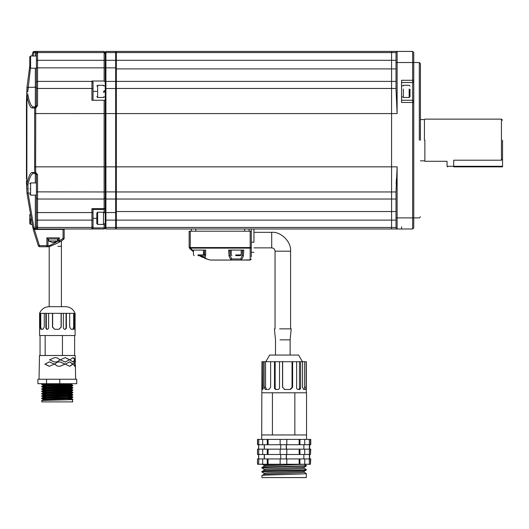 <?xml version="1.0" encoding="UTF-8"?>
<svg xmlns="http://www.w3.org/2000/svg" width="529" height="529" viewBox="0 0 529 529"><rect width="100%" height="100%" fill="white"/><g stroke="black" fill="none" stroke-linecap="round" stroke-linejoin="round"><path stroke-width="0.79" d="M424.423 140.211L424.423 119.567L424.423 140.211M424.866 140.211L424.866 161.299L424.866 140.211M501.439 140.211L501.439 119.124L501.439 160.214L453.717 160.214C445.134 161.391 445.134 161.391 453.717 160.214L453.717 166.291L447.058 166.291L453.717 166.291L453.717 166.847C445.848 166.847 445.848 166.847 453.717 166.847L502.55 166.847L502.55 140.211C502.55 114.443 502.55 114.443 502.55 140.211C502.55 130.194 502.55 130.194 502.55 140.211M501.439 160.214L502.55 159.044M413.764 52.536L413.764 62.528L412.66 62.528L412.66 51.425L413.764 52.536L413.764 227.887L413.764 217.895L419.318 217.895L420.423 216.784M413.764 226.776L413.764 227.887L412.66 228.991L412.66 217.895L413.764 217.895M396.009 52.536L397.12 51.425L396.009 52.536L396.009 88.806L397.12 113.576L397.12 62.528L412.66 62.528L412.66 80.282L401.557 80.282L401.557 102.474L413.764 102.474L413.764 101.37L412.66 100.259L412.66 217.895L397.12 217.895L397.12 166.847L396.009 191.61L396.009 227.887L397.12 228.991L412.66 228.991L391.572 228.991L391.572 51.425L412.66 51.425L401.557 51.425M401.557 82.504L412.66 82.504L413.764 81.393L413.764 80.282L412.66 80.282L412.66 100.259L401.557 100.259M419.318 140.211L419.318 62.528L419.318 140.211M420.423 140.211L420.423 63.632L420.423 140.211M401.557 226.776L401.557 228.991L412.66 228.991M396.373 179.146L396.155 184.046M116.34 211.527L391.572 211.527L391.572 228.991L116.34 228.991L116.34 81.393L391.572 81.393L391.572 199.03L396.009 199.03M116.34 81.393L116.34 51.425L391.572 51.425L391.572 81.393L396.009 81.393M105.245 212.565L105.912 212.565L105.912 227.463L105.245 226.835L105.245 228.33L105.245 52.093L105.245 53.674L105.245 52.536L104.134 51.425L33.962 51.425L104.134 51.425L104.134 60.306L105.245 60.306L105.245 53.674L104.134 52.569L37.546 52.569L37.546 51.617L33.962 51.425L32.884 52.252M116.34 67.851L115.679 67.851L115.679 52.569L105.912 52.569L105.912 51.425L105.245 52.093L105.245 53.231L105.912 52.569L105.912 67.851L104.134 67.851L104.134 81.023L105.245 82.16L105.245 113.576L105.912 113.576L105.912 199.03L105.245 198.362L105.245 191.862L104.134 191.967L104.134 199.03L105.245 197.919M115.679 228.931L115.679 166.847L105.245 166.847L105.245 191.862M397.12 166.847L115.679 166.847L115.679 81.393L116.34 82.055M115.679 67.851L115.679 81.393L105.912 81.393L105.912 67.851L115.679 67.851M116.34 53.231L115.679 52.569L115.679 51.425L116.34 52.093M116.34 228.33L115.679 228.991L105.912 228.991L105.245 228.33L105.912 228.991L105.912 227.463L115.679 227.463L116.34 226.835M116.34 212.565L105.912 212.565L105.912 199.03L115.679 199.03L116.34 198.362M105.245 82.16L105.245 85.83L105.245 82.055L105.912 81.393L105.912 113.576L397.12 113.576M105.912 51.425L115.679 51.425M37.546 78.682L37.546 105.774L37.546 88.455L91.927 88.455L91.927 100.259L93.038 100.259L93.038 88.555L93.038 100.259M37.546 198.765L37.546 192.926M105.245 226.412L105.245 223.866L104.358 223.84M105.245 189.038C105.245 184.032 105.245 184.032 105.245 189.038M93.038 209.438L93.038 227.887L104.134 227.887L104.134 228.991L91.927 228.991L104.134 228.991L105.245 227.887L104.134 227.887L104.134 223.853M104.18 209.438L105.245 208.327L104.134 208.651L104.134 212.764M105.245 100.259L104.134 100.259L104.134 113.576L105.245 113.576M91.927 100.259L104.134 100.259M93.038 82.187L91.927 81.023L104.134 81.023M35.331 228.991L35.331 228.098L33.962 228.098L33.962 228.991L32.884 228.171L26.966 193.032L32.884 228.171L36.435 227.887L36.435 226.412L36.435 227.887L37.546 228.991L37.546 227.463L91.927 227.463L91.927 228.991L33.684 228.991L33.347 229.546M36.435 197.919L37.546 199.03L37.546 174.643L36.435 174.616L36.435 226.412L37.546 227.463L37.546 220.117L36.435 220.117M36.435 105.807L36.435 88.555L36.435 105.807L35.331 106.918L36.435 105.807L37.546 105.774L35.747 107.962L34.643 107.956L34.643 172.461L34.22 172.421L36.197 173.922M37.546 51.617L36.435 52.728L36.435 88.555L37.546 88.455L37.546 81.393L36.435 82.504M91.927 208.651L104.134 208.651L104.134 199.03L37.546 199.03L37.546 212.565L91.927 212.565L91.927 208.651L92.998 209.438L104.134 209.438M37.546 174.643L35.747 172.454L35.622 166.847L104.134 166.847L104.134 191.967L36.435 191.862M34.511 166.866L35.622 166.847L35.747 107.962L35.536 106.898L34.22 107.995L35.331 106.918L35.331 68.208M93.038 82.16L93.038 97.713M91.927 228.991L93.038 227.887L93.038 226.412L91.927 227.463L91.927 212.565L93.038 212.565M36.243 173.988L36.435 174.616L35.536 173.525L33.287 173.505C31.37 173.79 29.598 177.479 27.971 184.581L28.07 193.085L27.971 184.581L26.926 184.066L26.86 179.258L26.926 96.357C28.54 103.843 30.292 107.724 32.196 107.995L34.22 107.995M35.879 106.772L33.287 106.918L32.196 107.995M35.331 56.001L35.331 52.437L36.435 52.728M36.435 67.851L37.546 67.851L37.546 60.306L104.134 60.306L104.134 67.851L37.546 67.851L37.546 81.393L91.927 81.393L91.927 81.023M93.038 82.504L91.927 81.393L91.927 88.455L93.038 88.555M26.503 183.596L26.49 182.889M26.457 180.931L26.966 193.032L29.776 193.085M33.962 228.098L28.07 193.085M36.435 87.206L28.07 87.338L27.786 91.722L30.457 68.195M33.016 56.001L33.929 52.437L32.858 52.364L31.925 56.001M27.759 93.778L27.971 95.835C29.598 102.937 31.37 106.633 33.287 106.918M30.51 103.942L30.107 103.082M29.803 102.362L29.459 101.449M29.121 100.464L27.792 94.427M29.115 179.966L29.426 179.047M29.803 178.061L30.609 176.283M34.22 172.421L32.196 172.421C30.292 172.692 28.54 176.574 26.926 184.066L26.681 188.403L27.786 188.701M29.776 65.9L26.966 87.384L26.45 101.37L26.966 87.384L28.07 87.338M26.45 101.37L26.45 179.053L26.45 101.37L26.86 101.165M26.681 92.02L27.786 91.722L26.681 92.02L26.926 96.357L27.971 95.835M193.475 251.784L191.452 250.078L192.404 250.078L190.387 248.134L189.468 248.187L191.452 250.078L193.138 250.078L191.597 250.078M251.295 256.988L251.295 247.546L250.184 248.134L190.387 248.134L192.404 250.078L205.682 250.078L203.46 250.078L203.46 254.932L197.945 254.932M194.169 255.626L193.475 254.932L193.475 250.078L193.138 250.078L193.475 250.356M228.621 250.078L229.011 256.029L230.115 255.243L229.758 250.078L228.621 250.078L243.333 250.078M243.783 250.078L242.639 250.078L242.282 255.243L243.393 256.029L243.783 250.078M229.758 250.078L229.427 250.078M189.6 248.326L190.387 247.546L189.144 247.407L189.144 231.213L251.295 231.213L251.295 228.991M200.808 255.487L204.115 257.259L204.571 250.078L204.571 254.687M203.096 256.763L202.488 256.446M201.694 256.01L201.046 255.626M199.168 255.626L208.71 259.653M207.13 259.164L204.73 258.291L204.115 257.259L205.14 258.099L205.682 255.428L205.682 250.078M202.779 257.464L200.564 256.386M199.843 256.01L199.493 255.811M229.011 256.029L230.829 259.838L231.656 258.959L230.829 260.07L210.37 260.07L204.73 258.291M250.184 231.213L250.184 260.07L241.574 260.07L240.748 258.959L241.574 259.838L243.393 256.029M230.115 250.078L230.115 255.243L231.656 258.959L240.748 258.959L242.282 255.243L242.282 250.078M190.387 248.134L190.387 247.546L251.295 247.546L251.295 231.213M190.255 231.213L190.255 247.407L189.468 248.187L189.144 247.407M210.092 260.03L241.574 260.07L250.184 259.838L251.295 258.959L250.184 260.07M204.571 254.654L205.682 255.428M230.829 260.07L231.656 258.959M240.748 258.959L241.574 260.07M33.261 229.553L38.392 246.011L39.437 245.641L34.378 229.434L33.261 229.553L34.378 229.434L34.378 228.991M64.181 238.407L63.07 238.407L59.301 240.834L59.863 241.793L63.711 239.32L64.181 238.407L64.181 229.434L63.738 228.991M38.392 246.011L39.437 246.752L48.476 246.752L39.437 246.752L39.437 245.641L46.869 245.641L46.869 246.752L47.98 245.641L49.296 245.641C53.746 243.657 56.709 242.057 58.19 240.834L59.301 241.945L59.863 241.793C58.025 243.036 54.342 244.669 48.807 246.699L49.296 245.641L48.807 246.699L49.204 246.574M59.301 237.871L46.869 237.871L47.98 238.982L58.19 238.982L58.19 240.834L59.301 240.834L59.301 237.871L58.19 238.982M47.98 238.982L47.98 245.641L46.869 245.641L46.869 237.871M63.07 228.991L63.07 238.407L63.711 239.32L61.41 240.854L61.41 306.681L52.715 306.681M61.212 240.979L60.795 241.231M60.28 241.548L59.632 241.925M51.353 245.826L50.03 246.296M403.336 85.83L401.557 85.83M403.336 96.926L401.557 96.926M105.245 223.767L103.472 223.866M105.245 90.353L103.472 91.378C103.472 83.503 103.472 83.503 103.472 91.378C103.472 99.254 103.472 99.254 103.472 91.378M103.472 85.83L105.245 85.83M103.472 96.926L105.245 96.926M103.472 92.403L105.245 91.378M409.162 89.051L409.162 97.481L403.336 97.481L403.336 89.051M409.162 97.481L409.995 96.648L409.995 89.368M103.472 212.208L103.472 224.415L97.64 224.415L96.814 223.588L96.814 213.042L97.64 212.208L103.472 212.208M96.814 91.378C96.814 97.64 96.814 97.64 96.814 91.378C96.814 85.123 96.814 85.123 96.814 91.378L93.038 91.378M29.776 214.523L29.776 223.588L30.609 224.415L31.925 224.415M36.435 189.038C36.435 181.169 36.435 181.169 36.435 189.038M29.776 189.038C29.776 195.3 29.776 195.3 29.776 189.038C29.776 182.783 29.776 182.783 29.776 189.038M36.435 68.208L30.609 68.208L30.609 56.001L36.435 56.001M30.609 56.001L29.776 56.834L29.776 67.375L30.609 68.208M235.749 255.626L240.503 255.626L241.198 254.932L235.676 254.932M197.945 250.078L198.99 250.078M198.018 255.626L200.808 255.626M57.522 238.982L57.522 240.973L49.369 240.973M53.7 242.447L55.036 242.222L52.272 242.487L48.648 240.973L48.648 238.982M52.47 242.447L53.085 242.487M53.7 242.507L57.522 240.973M253.96 228.991L253.96 242.209C253.96 255.322 253.96 255.322 253.96 242.209L251.295 242.209M191.366 231.213L191.366 228.991M249.073 228.991L249.073 231.213M502.55 166.291L453.717 166.291M396.009 211.527L391.572 211.527L391.572 199.03L116.34 199.03M253.96 232.324L271.714 232.324L271.714 247.863L253.96 247.863M271.714 247.863C273.724 248.075 274.829 249.179 275.04 251.189L290.58 251.189C291.426 241.852 281.051 231.477 271.714 232.324M279.61 328.873L291.201 328.873L290.123 339.856L280.02 339.856M302.436 361.71L298.568 355.052L269.678 355.052L265.809 361.71M261.71 434.957L261.928 361.71L262.1 389.456L262.701 389.456L263.012 388.346L263.012 361.71L306.317 361.71L306.317 392.783M304.102 464.257L267.641 465.844L264.136 466.194L261.928 467.491C259.851 466.836 306.972 466.161 306.311 465.494L304.109 464.184M264.136 469.283L261.934 468.006L268.223 467.497L306.311 465.963M304.142 467.239L304.135 468.258L300.022 468.661L264.136 470.221L261.934 471.531C259.851 470.863 306.972 470.188 306.311 469.521L304.109 468.211M264.136 473.31L261.934 472.033C259.686 471.379 307.025 470.684 306.311 470.023L306.311 469.99M304.142 471.266L304.135 472.285L300.022 472.688L264.136 474.249L261.934 475.558C259.851 474.89 306.972 474.215 306.311 473.548L304.109 472.238M261.928 475.545L261.928 477.575L306.311 477.575L306.311 474.017M261.934 468.006L261.928 467.491M264.11 470.261L264.11 469.249L267.641 468.866L304.109 467.272L306.311 465.996L306.317 465.474M261.934 472.033L261.928 471.518M264.11 474.288L264.11 473.276L267.641 472.893L304.109 471.299L306.311 470.023L306.317 469.501M257.623 458.927L262.682 458.927L262.682 464.257L257.491 464.257L257.491 458.927L257.623 464.257M262.682 458.927L280.139 458.927L280.139 464.257L262.682 464.257M280.139 458.927L299.156 458.927L299.156 464.257L280.139 464.257M299.156 458.927L309.339 458.927L309.339 464.257L299.156 464.257M257.623 449.161L262.682 449.161L262.682 454.49L257.491 454.49L257.491 449.161L257.623 454.49M262.682 449.161L280.139 449.161L280.139 454.49L262.682 454.49M280.139 449.161L299.156 449.161L299.156 454.49L280.139 454.49M299.156 449.161L309.339 449.161L309.339 454.49L299.156 454.49M309.339 439.394L286.824 439.394L286.824 444.724L310.761 444.724L310.761 439.394L309.339 439.394L309.339 444.724M286.824 439.394L258.741 439.394L258.741 444.724L286.824 444.724M263.012 361.71L261.987 361.71M261.928 392.783L306.542 392.783L306.542 439.394M261.703 439.394L261.703 434.957L306.542 434.957M258.688 444.724L258.688 449.161M280.72 444.724L280.72 449.161M258.688 454.49L258.688 458.927M280.72 454.49L280.72 458.927M286.268 454.49L286.268 458.927M309.419 454.49L309.419 458.927M286.268 444.724L286.268 449.161M309.419 444.724L309.419 449.161M272.422 434.957L272.428 392.783M294.851 434.957L294.851 392.783M302.495 361.71L302.495 387.235L303.646 389.456L305.736 389.456L306.132 387.235L306.132 361.71M296.617 361.71L296.617 388.346L297.523 389.456L299.857 389.456L300.624 388.346L300.624 361.71M282.526 361.71L282.526 387.235L284.741 389.456L290.54 389.456L292.63 387.235L292.63 361.71M284.126 389.37L284.741 389.456M274.485 361.71L274.485 388.346L275.497 389.456L278.433 389.456L279.51 388.346L279.51 361.71M264.15 361.71L264.15 387.235L265.221 389.456L268.93 389.456L270.623 387.235L270.623 361.71M264.11 466.234L264.11 465.222L267.641 464.839L282.955 464.257M262.701 389.456L262.1 389.456L262.701 389.456M304.592 361.71L304.592 387.235L304.221 389.456L303.646 389.456M298.759 389.456L299.467 388.346L299.467 361.71M290.097 389.456L292.034 387.235L292.034 361.71M282.638 361.71L282.638 387.235L284.701 389.456M275.159 361.71L275.159 388.346L276.098 389.456M265.551 361.71L265.551 387.235L266.543 389.456M303.871 444.724L303.871 449.161M303.871 454.49L303.871 458.927M286.407 444.724L286.407 449.161M286.407 454.49L286.407 458.927M264.242 444.724L264.242 449.161M264.242 454.49L264.242 458.927M310.457 439.394L310.457 444.724M299.93 439.394L299.93 444.724M299.156 439.394L299.156 444.724M304.75 439.394L304.75 444.724M280.139 439.394L280.139 444.724M286.797 439.394L286.797 444.724M262.682 439.394L262.682 444.724M268.084 439.394L268.084 444.724M267.271 439.394L267.271 444.724M258.741 439.394L257.491 439.394L257.491 444.724L258.741 444.724M257.623 439.394L257.623 444.724M310.457 449.161L310.457 454.49L310.761 449.161L309.339 449.161M310.457 454.49L309.339 454.49M299.93 449.161L299.93 454.49M304.75 449.161L304.75 454.49M286.824 449.161L286.824 454.49M286.797 449.161L286.797 454.49M268.084 449.161L268.084 454.49M267.271 449.161L267.271 454.49M258.741 449.161L258.741 454.49M310.457 458.927L310.457 464.257L310.761 458.927L309.339 458.927M310.457 464.257L309.339 464.257M299.93 458.927L299.93 464.257M304.75 458.927L304.75 464.257M286.824 458.927L286.824 464.257M286.797 458.927L286.797 464.257M268.084 458.927L268.084 464.257M267.271 458.927L267.271 464.257M258.741 458.927L258.741 464.257M73.108 364.104L75.032 366.326L75.389 365.751L74.953 361.882L73.108 364.104M74.794 366.286L74.768 361.909M49.382 361.882L45.091 364.104L49.336 366.319M44.826 364.104L49.243 366.319L54.434 364.084L49.309 361.882L45.091 364.104M57.35 362.16L54.533 364.104L57.337 366.042L59.969 366.319L65.166 364.084L59.982 361.882L57.337 362.16L54.593 364.104L57.396 366.055M59.936 366.319L65.001 364.084L59.962 361.882M69.597 366.319L72.731 364.084L69.59 361.882M65.252 364.104L69.742 366.319L73.062 364.084L69.702 361.882L65.252 364.104M54.679 357.597L49.495 359.839L54.632 362.041L57.337 361.75L60.028 359.819L57.337 357.895L54.679 357.597L49.627 359.839L54.659 362.041M57.337 361.75L60.075 359.819L57.337 357.895M65.246 362.041L69.544 359.819L65.252 357.597M69.749 359.819L65.312 357.597L60.167 359.839L65.318 362.041L69.544 359.819M74.933 359.819L74.781 358.768L73.055 357.597L69.815 359.839L73.114 362.041L74.82 360.864L74.933 359.819L72.942 357.597M39.027 379.26L39.483 355.508L75.191 355.508L75.33 362.451M46.016 400.354L46.016 398.304L46.016 400.354M46.016 398.006L46.016 395.95L46.016 398.006M46.016 395.659L46.016 393.602L46.016 395.659M46.016 393.311L46.016 391.255L46.016 393.311M46.016 390.957L46.016 388.908L46.016 390.957M46.016 388.61L46.016 386.554L46.016 388.61M46.016 386.263L46.016 385.251L46.016 386.263M75.092 313.34C73.326 309.174 70.178 306.952 65.662 306.681L49.012 306.681C44.496 306.952 41.355 309.174 39.582 313.34L40.111 313.34L40.111 327.067L40.786 329.289L42.889 329.289L44.284 327.067L44.284 313.34L45.891 313.34L45.891 328.185L46.757 329.296L47.67 329.296L48.622 328.185L48.622 313.34L52.457 313.34L52.457 327.067L54.626 329.289L59.05 329.289L61.238 327.067L61.238 313.34L63.368 313.34L63.368 328.185L64.399 329.296L65.404 329.296L66.376 328.185L66.376 313.34L69.683 313.34L69.683 327.067L71.177 329.289L73.498 329.289L74.291 327.067L74.291 313.34L75.092 313.34L75.072 329.296L75.092 328.185L74.43 328.185M39.582 328.8L39.582 335.531L75.092 335.531L75.092 328.859M74.404 329.296L75.072 329.296L74.82 313.34M46.572 383.697L37.916 383.697L37.916 379.26L76.758 379.26L76.758 383.697L46.572 383.697L46.572 379.26M42.214 386.633C36.686 386.236 68.803 385.846 72.46 385.456L42.981 384.338M46.016 387.122L42.214 386.924C36.686 386.534 68.803 386.137 72.46 385.747L72.876 385.37M71.693 385.515L68.658 385.383M64.452 385.251L42.214 384.576L41.804 384.193M42.214 388.98C36.686 388.59 68.803 388.193 72.46 387.803L68.658 387.44M46.016 386.825L42.981 386.686M46.016 389.47L42.214 389.271C36.686 388.881 68.803 388.491 72.46 388.101L72.876 387.717M71.693 387.863L68.658 387.731M42.214 391.328C36.686 390.938 68.803 390.547 72.46 390.151L68.658 389.787M46.016 389.179L42.981 389.04M46.016 391.817L42.214 391.619C36.686 391.229 68.803 390.838 72.46 390.448L72.876 390.071M71.693 390.21L68.658 390.078M42.214 393.675C36.686 393.285 68.803 392.895 72.46 392.505L68.658 392.134M46.016 391.526L42.981 391.387M46.016 394.165L42.214 393.973C36.686 393.576 68.803 393.186 72.46 392.796L72.876 392.419M71.693 392.564L68.658 392.432M42.214 396.029C36.686 395.632 68.803 395.242 72.46 394.852L68.658 394.482M46.016 393.874L42.981 393.735M46.016 396.519L42.214 396.32C36.686 395.93 68.803 395.533 72.46 395.143L72.876 394.766L71.587 394.012L68.658 393.788M71.693 394.912L68.658 394.779M42.214 398.377C36.686 397.987 68.803 397.59 72.46 397.2L68.658 396.836M46.016 396.221L42.981 396.082M46.016 398.866L42.214 398.668C36.686 398.277 68.803 397.887 72.46 397.497L72.876 397.114L71.587 396.366L68.658 396.135M71.693 397.259L68.658 397.127M42.214 400.724C36.686 400.334 68.803 399.944 72.46 399.547L68.658 399.183M46.016 398.575L42.981 398.436M46.016 400.149L43.074 399.904L41.804 400.638L41.804 401.901L72.46 401.901L72.46 399.845L72.876 399.461L71.587 398.714L68.658 398.482M71.693 399.607L68.658 399.474M42.214 384.576C38.505 384.285 54.375 383.988 65.338 383.697M41.95 383.697L41.95 384.14M42.214 386.924L41.817 386.527L43.087 385.793L45.21 385.601L71.607 384.636L54.461 383.968M46.016 390.164L43.087 389.939L41.817 389.205L43.087 388.141L71.223 387.069L68.658 386.739M42.214 391.619L41.804 391.242L43.087 390.488L71.223 389.417L68.658 389.093M42.214 393.973L41.804 393.589L43.087 392.842L71.223 391.771L68.658 391.44M42.214 396.32L41.817 395.923L43.087 395.189L45.21 394.998L71.223 394.118L71.607 393.444L68.658 393.199M42.214 398.668L41.817 398.271L43.087 397.537L45.21 397.345L71.587 396.366M68.658 385.654L68.658 385.251L46.016 385.251M59.764 379.26L59.764 383.697M72.46 401.901L72.876 401.815L72.46 401.901M74.622 335.531L74.622 355.508M62.455 335.531L62.455 355.508M40.052 335.531L40.052 355.508M45.17 335.531L45.17 355.508M39.582 328.185L39.582 313.34M40.111 313.34L44.284 313.34M45.891 313.34L48.622 313.34M52.457 313.34L61.238 313.34M63.368 313.34L66.376 313.34M69.683 313.34L74.291 313.34M72.896 329.289L73.657 327.067L73.657 313.34M65.1 329.296L66.039 328.185L66.039 313.34M58.983 329.289L61.093 327.067L61.093 313.34M52.642 313.34L52.642 327.067L54.725 329.289M46.321 313.34L46.321 328.185L47.154 329.296M40.759 313.34L40.759 327.067L41.407 329.289M46.016 399.56L71.587 398.714M46.016 397.801L43.074 397.557L43.074 396.968L71.223 395.877L68.658 395.547M46.016 395.447L43.074 395.209L43.074 394.621L71.223 393.53L72.863 392.73M46.016 393.1L43.074 392.855L43.074 392.273L71.223 391.182L68.658 390.852M46.016 390.752L43.074 390.508L43.074 389.919L71.223 388.835L68.658 388.504M46.016 388.405L43.074 388.16L43.074 387.572L71.223 386.481L72.863 385.681M46.016 386.051L43.074 385.813L43.074 385.224L71.223 384.133L65.814 383.697M41.817 398.601L43.087 399.335L71.223 398.231L68.658 397.901M46.016 397.213L43.087 396.988L41.817 396.247M46.016 394.865L43.087 394.634L41.817 393.9M46.016 392.511L43.087 392.287L41.817 391.553M46.016 387.817L43.074 387.572M71.607 386.983L71.607 386.395L68.658 386.15M46.016 385.469L43.074 385.224M72.969 362.034L74.649 359.819M397.12 228.991L397.12 217.895L396.009 217.895M396.009 62.528L397.12 62.528L397.12 51.425M105.245 220.117L396.009 220.117M396.009 227.463L116.34 227.463M116.34 191.967L396.009 191.967M396.009 52.569L116.34 52.569M396.009 60.306L105.245 60.306M396.009 68.896L116.34 68.896M396.009 88.455L116.34 88.455M116.34 88.515L105.245 88.515M105.245 191.908L116.34 191.908M105.245 166.847L104.134 166.847L104.134 113.576L34.511 113.55M96.814 218.312L93.038 218.312M36.435 60.306L37.546 60.306L37.546 52.569L36.435 53.674M33.962 51.425L32.858 52.364M35.331 228.098L35.331 195.141M36.435 212.565L37.546 212.565L37.546 220.117L93.038 220.117M35.331 182.935L35.331 173.505M37.546 52.569L37.546 58.223M34.643 172.461L35.747 172.454L35.536 173.525L34.643 172.461M35.331 51.544L35.331 52.437L33.929 52.437L33.929 51.544M26.86 179.258L26.45 179.053M32.196 172.421L33.287 173.505M64.181 229.434L34.378 229.434M59.301 240.834L59.301 241.945M97.64 224.415L97.64 212.208M103.472 97.481L97.64 97.481L97.64 85.275L103.472 85.275M30.609 224.415L30.609 218.669M36.435 195.141L30.609 195.141L30.609 182.935L36.435 182.935M56.801 240.973L54.798 242.229M195.803 228.991L195.803 231.213M244.636 231.213L244.636 228.991M60.835 246.309L57.892 246.309M263.541 388.346L261.987 388.346M304.592 387.235L306.132 387.235M299.467 388.346L300.624 388.346M292.034 387.235L292.63 387.235M275.159 388.346L274.485 388.346M265.551 387.235L264.15 387.235M73.657 327.067L74.291 327.067M66.039 328.185L66.376 328.185M46.321 328.185L45.891 328.185M40.759 327.067L40.111 327.067M420.423 119.567L424.423 119.567L424.866 119.124L501.439 119.124L502.55 120.235M420.423 160.849L424.423 160.849L424.866 161.299L447.058 161.299L447.058 166.291L447.613 166.847M420.423 63.632L419.318 62.528L413.764 62.528M191.452 250.078L190.903 249.582M105.245 212.764L103.472 212.764M403.336 85.275L409.162 85.275L409.995 86.108M97.64 97.481L96.814 96.648M97.64 85.275L96.814 86.108M30.609 195.141L29.776 194.315M30.609 182.935L29.776 183.768M231.206 250.078L231.206 254.932L231.9 255.626M241.198 254.932L241.198 250.078M203.46 254.932L202.766 255.626M251.295 252.3L253.96 252.3M49.204 246.309L49.204 306.681M290.58 328.873L290.58 251.189M275.04 251.189L275.04 328.873M274.425 328.873L275.497 339.856L275.497 355.052M290.123 355.052L290.123 339.856M309.65 444.724L309.65 449.161M309.65 454.49L309.65 458.927M306.317 473.528L306.317 474.037M258.595 444.724L258.595 449.161M258.595 454.49L258.595 458.927M264.368 454.49L264.368 458.927M264.368 444.724L264.368 449.161M264.136 465.262L261.954 463.999M74.622 366.319L75.032 366.319M75.389 365.751L75.647 379.26M68.658 385.945L68.658 388.002M68.658 388.293L68.658 390.349M68.658 390.647L68.658 392.697M68.658 392.994L68.658 395.051M68.658 395.342L68.658 397.398M68.658 397.689L68.658 399.745M72.863 401.795L72.46 401.564M72.863 392.399L71.587 391.665M72.863 390.052L71.587 389.318M72.863 387.704L71.587 386.97M72.863 385.357L71.587 384.616M71.607 398.727L71.607 398.145M71.607 396.38L71.607 395.791M71.607 391.685L71.607 391.096M71.607 389.337L71.607 388.749M71.607 384.636L71.607 384.047M72.46 400.003L72.863 399.772M71.587 398.158L72.863 397.424M71.587 395.811L72.863 395.077M71.587 391.116L72.863 390.376M71.587 388.762L72.863 388.028M43.087 387.592L41.817 386.851M43.087 385.238L41.817 384.504M71.587 384.067L72.228 383.697"/></g></svg>
